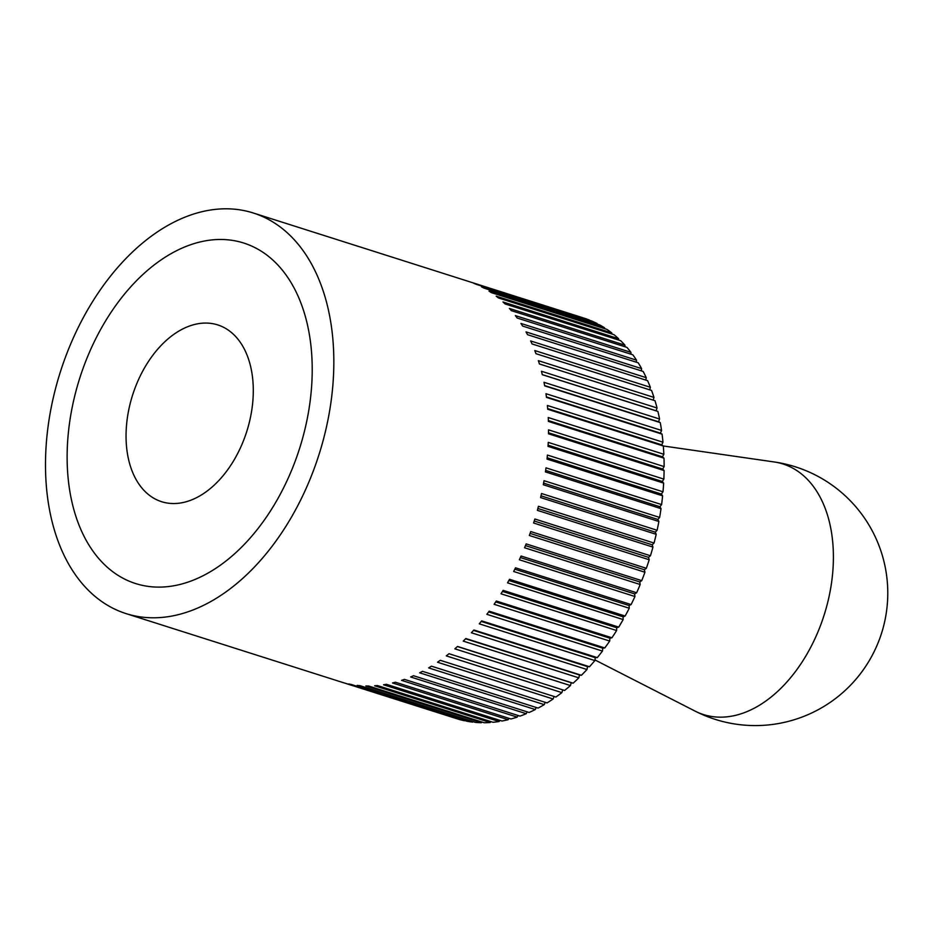 <?xml version="1.0" encoding="UTF-8"?>
<svg xmlns="http://www.w3.org/2000/svg" width="934" height="934" viewBox="0 0 934 934"><rect width="100%" height="100%" fill="white"/><g stroke="black" fill="none" stroke-linecap="round" stroke-linejoin="round"><path stroke-width="1.4" d="M48.288 424.958A210.162 135.745 -72.4 0 0 126.008 613.591A210.162 135.745 -72.4 0 0 331.045 401.632A210.162 135.745 -72.4 0 0 253.336 213.01A210.162 135.745 -72.4 0 0 48.288 424.958M456.084 718.479L340.898 681.902M340.466 681.762A210.162 135.745 -72.4 0 0 340.677 681.832A210.162 135.745 -72.4 0 0 343.047 682.544L458.641 719.285A210.162 135.745 107.6 0 0 464.303 720.709L348.709 683.968A210.162 135.745 -72.4 0 0 351.359 684.494L466.953 721.246A210.162 135.745 107.6 0 0 472.756 722.122L357.162 685.369A210.162 135.745 -72.4 0 0 359.882 685.649L475.476 722.402A210.162 135.745 107.6 0 0 481.407 722.718L365.813 685.976A210.162 135.745 -72.4 0 0 368.591 686L484.186 722.741A210.162 135.745 107.6 0 0 490.21 722.519L374.616 685.778A210.162 135.745 -72.4 0 0 377.429 685.544L493.024 722.286A210.162 135.745 107.6 0 0 499.13 721.515L383.535 684.774A210.162 135.745 -72.4 0 0 386.372 684.283L501.967 721.025A210.162 135.745 107.6 0 0 508.131 719.705L392.537 682.964A210.162 135.745 -72.4 0 0 395.397 682.217L510.991 718.97A210.162 135.745 107.6 0 0 517.179 717.102L401.573 680.361A210.162 135.745 -72.4 0 0 404.445 679.368L520.04 716.109A210.162 135.745 107.6 0 0 526.227 713.704L410.633 676.963A210.162 135.745 -72.4 0 0 413.505 675.726L529.099 712.479A210.162 135.745 107.6 0 0 535.264 709.548L419.67 672.807A210.162 135.745 -72.4 0 0 422.518 671.324L538.112 708.077A210.162 135.745 107.6 0 0 544.242 704.633L428.636 667.892A210.162 135.745 -72.4 0 0 431.461 666.176L547.055 702.917A210.162 135.745 107.6 0 0 553.115 698.982L437.521 662.241A210.162 135.745 -72.4 0 0 440.299 660.303L555.893 697.044A210.162 135.745 107.6 0 0 561.859 692.619L446.265 655.878A210.162 135.745 -72.4 0 0 448.997 653.718L564.591 690.459A210.162 135.745 107.6 0 0 570.441 685.568L454.846 648.826A210.162 135.745 -72.4 0 0 457.52 646.445L573.114 683.198L571.258 682.731L570.441 685.568M578.823 677.851L463.229 641.109A210.162 135.745 -72.4 0 0 465.832 638.529L581.427 675.282L579.524 674.99L578.823 677.851A210.162 135.745 107.6 0 1 573.114 683.198M586.972 669.515L471.366 632.762A210.162 135.745 -72.4 0 0 473.9 629.995L589.494 666.748L587.556 666.631L586.972 669.515A210.162 135.745 107.6 0 1 581.427 675.282M594.853 660.571L479.259 623.83A210.162 135.745 -72.4 0 0 481.687 620.876L597.293 657.618L595.308 657.699L594.853 660.571A210.162 135.745 107.6 0 1 589.494 666.748M602.442 651.068L486.847 614.327A210.162 135.745 -72.4 0 0 489.183 611.21L604.777 647.951L602.78 648.208L602.442 651.068A210.162 135.745 107.6 0 1 597.293 657.618M609.704 641.051L494.109 604.298A210.162 135.745 -72.4 0 0 496.339 601.029L611.933 637.77L609.914 638.202L609.704 641.051A210.162 135.745 107.6 0 1 604.777 647.951M616.615 630.532L501.009 593.791A210.162 135.745 -72.4 0 0 503.122 590.37L618.717 627.111L616.697 627.73L616.615 630.532A210.162 135.745 107.6 0 1 611.933 637.77M623.141 619.581L507.547 582.839A210.162 135.745 -72.4 0 0 509.52 579.29L625.115 616.031L623.095 616.814L623.141 619.581A210.162 135.745 107.6 0 1 618.717 627.111M629.259 608.232L513.665 571.491A210.162 135.745 -72.4 0 0 515.51 567.814L631.104 604.567L629.084 605.524L629.259 608.232A210.162 135.745 107.6 0 1 625.115 616.031M634.945 596.522L519.351 559.781A210.162 135.745 -72.4 0 0 521.055 556.01L636.649 592.751L634.641 593.884L634.945 596.522A210.162 135.745 107.6 0 1 631.104 604.567M640.175 584.509L524.581 547.768A210.162 135.745 -72.4 0 0 526.146 543.903L641.74 580.644L639.755 581.94L640.175 584.509A210.162 135.745 107.6 0 1 636.649 592.751M644.939 572.238L529.344 535.486A210.162 135.745 -72.4 0 0 530.745 531.551L646.34 568.292L644.39 569.752L644.939 572.238A210.162 135.745 107.6 0 1 641.74 580.644M649.2 559.746L533.606 523.005A210.162 135.745 -72.4 0 0 534.855 519.012L650.449 555.753L648.535 557.353L649.2 559.746A210.162 135.745 107.6 0 1 646.34 568.292M652.959 547.091L537.365 510.349A210.162 135.745 -72.4 0 0 538.451 506.31L654.045 543.051L652.177 544.802L652.959 547.091A210.162 135.745 107.6 0 1 650.449 555.753M656.193 534.318L540.599 497.577A210.162 135.745 -72.4 0 0 541.51 493.514L657.104 530.267L655.283 532.158L656.193 534.318A210.162 135.745 107.6 0 1 654.045 543.051M658.89 521.487L543.296 484.746A210.162 135.745 -72.4 0 0 544.032 480.683L659.626 517.424L657.875 519.444L658.89 521.487A210.162 135.745 107.6 0 1 657.104 530.267M547.161 457.753L661.389 494.063L662.615 495.837A210.162 135.745 107.6 0 1 661.599 504.582L659.906 506.73L661.027 508.645A210.162 135.745 107.6 0 1 659.626 517.424M661.027 508.645L545.433 471.903A210.162 135.745 -72.4 0 0 545.725 469.872A210.162 135.745 -72.4 0 0 546.005 467.841L661.599 504.582M309.843 403.383A178.639 115.384 107.6 0 1 135.558 583.54A178.639 115.384 107.6 0 1 69.501 423.219A178.639 115.384 107.6 0 1 243.786 243.05A178.639 115.384 107.6 0 1 309.843 403.383A178.639 115.384 -72.4 0 0 243.786 243.05A178.639 115.384 -72.4 0 0 69.501 423.219A178.639 115.384 -72.4 0 0 135.558 583.54A178.639 115.384 -72.4 0 0 309.843 403.383M662.615 495.837L547.02 459.096A210.162 135.745 -72.4 0 0 547.406 455.056L663 491.798L661.389 494.063M562.77 689.876L561.859 692.619M554.072 696.46L553.115 698.982M545.222 702.333L544.242 704.633M536.256 707.482L535.264 709.548M527.208 711.871L526.227 713.704M518.113 715.491L517.179 717.102M509.007 718.339L508.131 719.705M499.935 720.383L499.13 721.515M490.922 721.62L490.21 722.519M481.991 722.052L481.407 722.718M253.336 213.01L468.016 281.251A210.162 135.745 -72.4 0 1 468.226 281.321L583.832 318.062A210.162 135.745 107.6 0 1 589.319 320.023L589.377 320.28M589.319 320.023L473.725 283.282A210.162 135.745 -72.4 0 1 476.223 284.31L591.817 321.062A210.162 135.745 107.6 0 1 597.118 323.549L597.2 324.098M597.118 323.549L481.524 286.808A210.162 135.745 -72.4 0 1 483.929 288.092L599.523 324.834A210.162 135.745 107.6 0 1 604.613 327.857L604.707 328.675M604.613 327.857L489.019 291.116A210.162 135.745 -72.4 0 1 491.319 292.634L606.913 329.375A210.162 135.745 107.6 0 1 611.77 332.913L611.84 333.987M611.77 332.913L496.176 296.16A210.162 135.745 -72.4 0 1 498.371 297.923L613.965 334.664A210.162 135.745 107.6 0 1 618.565 338.692L618.588 340.023M618.565 338.692L502.971 301.951A210.162 135.745 -72.4 0 1 505.049 303.924L620.643 340.677A210.162 135.745 107.6 0 1 624.974 345.183L624.939 346.748M624.974 345.183L509.38 308.442A210.162 135.745 -72.4 0 1 511.33 310.637L626.924 347.378A210.162 135.745 107.6 0 1 630.975 352.363L630.847 354.149M630.975 352.363L515.381 315.61A210.162 135.745 -72.4 0 1 517.191 318.027L632.785 354.768A210.162 135.745 107.6 0 1 636.533 360.185L636.299 362.194M636.533 360.185L520.938 323.444A210.162 135.745 -72.4 0 1 522.608 326.059L638.202 362.801A210.162 135.745 107.6 0 1 641.623 368.638L641.273 370.856M641.623 368.638L526.029 331.897A210.162 135.745 -72.4 0 1 527.547 334.699L643.141 371.44A210.162 135.745 107.6 0 1 646.246 377.686L645.756 380.08M646.246 377.686L530.652 340.945A210.162 135.745 -72.4 0 1 532.006 343.922L647.601 380.675A210.162 135.745 107.6 0 1 650.368 387.283L649.725 389.852M650.368 387.283L534.773 350.542A210.162 135.745 -72.4 0 1 535.964 353.694L651.558 390.435A210.162 135.745 107.6 0 1 653.963 397.405L653.181 400.126M653.963 397.405L538.369 360.664A210.162 135.745 -72.4 0 1 539.408 363.968L655.003 400.709A210.162 135.745 107.6 0 1 657.046 407.995L656.1 410.797L657.898 411.45A210.162 135.745 107.6 0 1 659.579 419.027L658.528 421.783L660.268 422.6A210.162 135.745 107.6 0 1 661.552 430.446L660.396 433.142L662.066 434.135A210.162 135.745 107.6 0 1 662.977 442.214L661.727 444.853L663.315 446.008A210.162 135.745 107.6 0 1 663.841 454.274L662.486 456.831L663.992 458.162A210.162 135.745 107.6 0 1 664.132 466.603L662.685 469.066L664.097 470.549A210.162 135.745 107.6 0 1 663.852 479.119L662.323 481.489L663.642 483.123A210.162 135.745 107.6 0 1 663 491.798M663.642 483.123L548.048 446.382A210.162 135.745 -72.4 0 0 548.258 442.377L663.852 479.119M548.118 445.191L662.323 481.489M664.097 470.549L548.503 433.808A210.162 135.745 -72.4 0 0 548.538 429.862L664.132 466.603M548.527 432.781L662.685 469.066M663.992 458.162L548.398 421.409A210.162 135.745 -72.4 0 0 548.246 417.533L663.841 454.274M548.375 420.569L662.486 456.831M663.315 446.008L547.721 409.255A210.162 135.745 -72.4 0 0 547.382 405.473L662.977 442.214M547.663 408.59L661.727 444.853M662.066 434.135L546.472 397.394A210.162 135.745 -72.4 0 0 545.958 393.704L661.552 430.446M546.413 396.915L660.396 433.142M660.268 422.6L544.662 385.859A210.162 135.745 -72.4 0 0 543.985 382.286L659.579 419.027M544.615 385.579L658.528 421.783M657.898 411.45L542.304 374.697A210.162 135.745 -72.4 0 0 541.451 371.253L657.046 407.995M542.292 374.627L656.1 410.797M457.415 646.538L571.258 682.731M465.587 638.774L579.524 674.99M473.538 630.392L587.556 666.631M481.243 621.437L595.308 657.699M488.645 611.933L602.78 648.208M495.744 601.916L609.914 638.202M502.48 591.42L616.697 627.73M508.855 580.504L623.095 616.814M514.821 569.203L629.084 605.524M520.366 557.551L634.641 593.884M525.457 545.608L639.755 581.94M530.092 533.419L644.39 569.752M534.236 521.02L648.535 557.353M537.879 508.47L652.177 544.802M540.996 495.826L655.283 532.158M543.588 483.123L657.875 519.444M545.654 470.409L659.906 506.73M252.063 408.146A92.746 59.904 107.6 0 1 161.582 501.686A92.746 59.904 107.6 0 1 127.281 418.444A92.746 59.904 107.6 0 1 217.762 324.915A92.746 59.904 107.6 0 1 252.063 408.146A92.746 59.904 -72.4 0 0 217.762 324.915A92.746 59.904 -72.4 0 0 127.281 418.444A92.746 59.904 -72.4 0 0 161.582 501.686A92.746 59.904 -72.4 0 0 252.063 408.146M663.268 445.973L774.181 461.956A131.449 84.901 107.6 0 1 774.193 461.956A131.449 84.901 107.6 0 1 831.657 581.964A131.449 84.901 107.6 0 1 695.001 711.066A131.449 84.901 107.6 0 1 694.896 711.007M126.008 613.591L340.677 681.832M694.814 710.972A132.488 132.488 0 0 0 881.556 633.229A132.488 132.488 0 0 0 774.333 461.98M594.946 659.941L695.001 711.066"/></g></svg>
